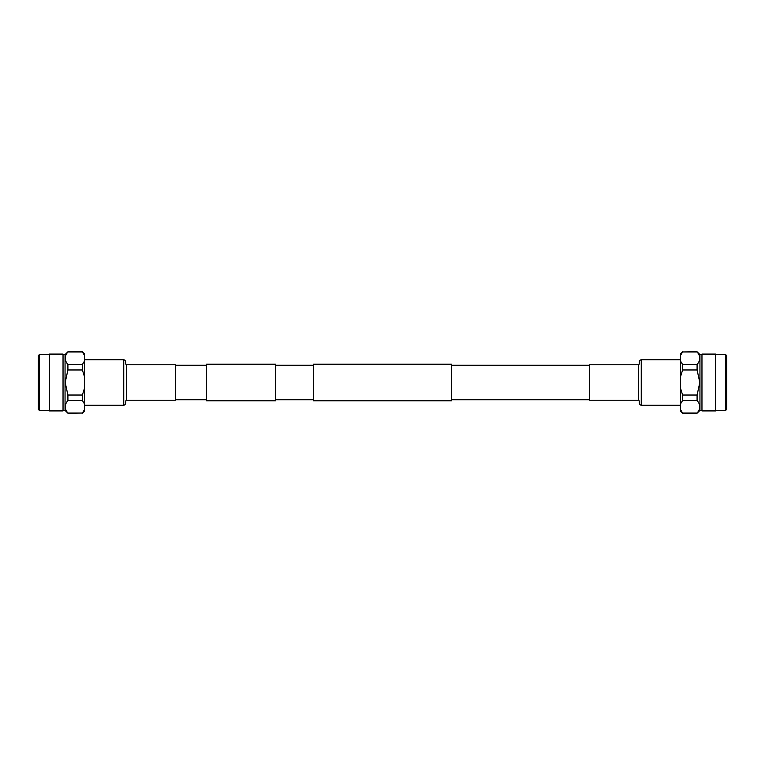 <?xml version="1.0" encoding="UTF-8"?>
<svg xmlns="http://www.w3.org/2000/svg" width="765" height="765" viewBox="0 0 765 765"><rect width="100%" height="100%" fill="white"/><g stroke="black" fill="none" stroke-linecap="round" stroke-linejoin="round"><path stroke-width="1.15" d="M206.55 400.784L206.55 364.216L275.553 364.216L275.553 400.784L206.55 400.784M451.503 382.5L451.503 400.784L313.497 400.784L313.497 364.216L451.503 364.216L451.503 382.5M699.946 354.606L699.946 410.394L701.964 410.394L701.964 382.5L701.964 410.91L715.705 410.91L715.705 354.09L701.964 354.09L701.964 382.5L701.964 354.606L699.946 354.606L697.087 351.795L682.59 351.957L697.087 351.957C700.664 356.127 700.664 360.305 697.087 364.494L682.59 364.494L680.544 361.118L680.544 353.879L682.59 351.795M680.544 376.715L682.59 369.964L697.087 369.964L699.812 382.5L697.087 395.036L682.59 395.036L680.544 388.285L680.544 361.118M699.946 410.394L697.087 413.205L682.59 413.205L680.544 411.121L680.544 403.882L682.59 400.506L697.087 400.506L697.087 395.036M697.087 400.506C700.664 404.675 700.664 408.854 697.087 413.043L682.59 413.043L680.544 409.667M725.727 354.683L725.727 410.317L726.75 409.313L726.75 355.687L725.727 354.683L715.705 354.683M680.544 355.333L682.59 351.957M682.59 400.506L682.59 395.036M680.544 403.882L680.544 388.285M682.59 369.964L682.59 364.494M699.812 358.221L699.745 357.303M697.087 369.964L697.087 364.494M641.252 405.287L641.252 359.713C637.962 360.573 640.181 364.723 638.488 364.771L638.488 400.229C640.181 400.277 637.962 404.427 641.252 405.287L680.544 405.287M638.488 364.771L589.499 364.771L589.499 400.229L638.488 400.229M65.054 410.394L65.054 354.606L63.036 354.606L63.036 382.5L63.036 354.09L49.295 354.09L49.295 410.91L63.036 410.91L63.036 382.5L63.036 410.394L65.054 410.394L67.913 413.205L82.41 413.043L67.913 413.043C64.337 408.873 64.337 404.695 67.913 400.506L82.41 400.506L84.456 403.882L84.456 411.121L82.41 413.205M84.456 388.285L82.41 395.036L67.913 395.036L65.188 382.5L67.913 369.964L82.41 369.964L84.456 376.715L84.456 403.882M65.054 354.606L67.913 351.795L82.41 351.795L84.456 353.879L84.456 361.118L82.41 364.494L67.913 364.494L67.913 369.964M67.913 364.494C64.337 360.325 64.337 356.146 67.913 351.957L82.41 351.957L84.456 355.333M39.273 410.317L39.273 354.683L38.25 355.687L38.25 409.313L39.273 410.317L49.295 410.317M84.456 409.667L82.41 413.043M82.41 364.494L82.41 369.964M84.456 361.118L84.456 376.715M82.41 395.036L82.41 400.506M65.188 406.779L65.254 407.697M67.913 395.036L67.913 400.506M123.748 359.713L123.748 405.287C127.038 404.427 124.819 400.277 126.512 400.229L126.512 364.771C124.819 364.723 127.038 360.573 123.748 359.713L84.456 359.713M126.512 400.229L175.501 400.229L175.501 364.771L126.512 364.771M589.499 399.751L451.503 399.751M313.497 399.751L275.553 399.751M206.55 399.751L175.501 399.751M589.499 365.249L451.503 365.249M313.497 365.249L275.553 365.249M206.55 365.249L175.501 365.249M725.727 410.317L715.705 410.317M641.252 359.713L680.544 359.713M39.273 354.683L49.295 354.683M123.748 405.287L84.456 405.287"/></g></svg>
